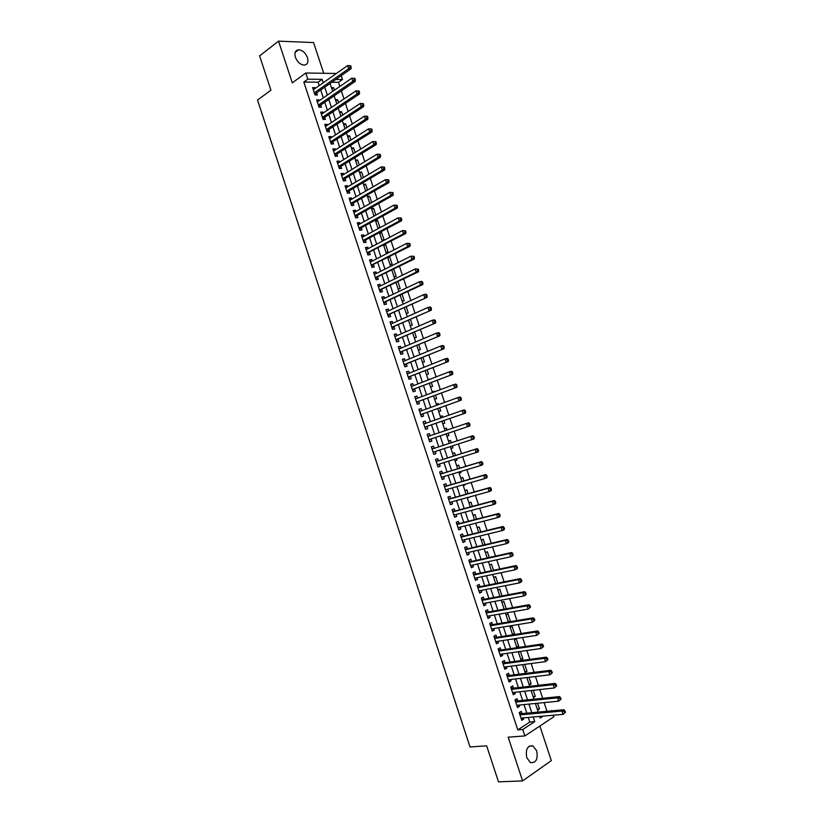 <?xml version="1.0" encoding="UTF-8"?>
<svg xmlns="http://www.w3.org/2000/svg" width="823" height="823" viewBox="0 0 823 823"><rect width="100%" height="100%" fill="white"/><g stroke="black" fill="none" stroke-linecap="round" stroke-linejoin="round"><path stroke-width="1.23" d="M536.73 750.854L532.954 745.926C527.481 745.371 525.413 749.3 526.751 757.695L530.485 762.602C536.01 763.168 538.098 759.248 536.73 750.854M307.463 57.61C305.487 52.816 302.555 50.203 298.656 49.771C295.323 50.265 294.243 52.765 295.395 57.271C297.36 62.044 300.282 64.667 304.14 65.12C307.524 64.647 308.625 62.137 307.463 57.61M546.215 711.37L551.914 710.846M553.365 715.208L553.869 716.751L524.879 735.937L522.749 729.487L534.734 721.637L533.201 716.998M323.737 73.278L313.563 42.57L278.544 41.15L259.605 55.882L270.911 90.211L257.537 100.036L470.046 746.975L486.65 745.833L498.501 781.85L522.595 780.914L551.328 760.617L539.867 726.02M341.216 75.634L342.502 79.512L335.763 79.45M339.848 86.456L338.469 82.321L342.502 79.512M546.873 710.938L544.106 702.595M542.686 698.305L539.785 689.561M538.386 685.322L535.464 676.527M534.086 672.35L531.154 663.513M529.786 659.388L526.843 650.509M525.496 646.436L522.533 637.516M521.206 633.494L518.233 624.534M516.916 620.573L513.933 611.571M512.636 607.652L509.632 598.609M508.357 594.751L505.343 585.657M504.077 581.851L501.053 572.726M499.808 568.971L496.773 559.805M495.549 556.101L492.493 546.894M491.28 543.242L488.214 533.993M487.021 530.403L483.945 521.103M482.772 517.564L479.675 508.223M478.513 504.736L475.406 495.353M474.264 491.928L471.147 482.504M470.026 479.12L466.888 469.655M465.787 466.332L462.629 456.827M461.549 453.555L458.38 444.009M457.31 440.789L454.142 431.211M453.072 428.001L449.914 418.465M448.833 415.204L445.696 405.729M444.595 402.416L441.467 393.003M440.356 389.649L437.26 380.288M436.128 376.883L433.042 367.583M431.9 364.136L428.834 354.888M427.682 351.39L424.637 342.214M423.454 338.665L420.43 329.539M419.246 325.949L416.232 316.886M415.029 313.244L412.045 304.232M410.821 300.549L407.858 291.599M406.613 287.865L403.671 278.976M402.416 275.201L399.484 266.354M398.219 262.537L395.307 253.751M394.022 249.883L391.131 241.16M389.835 237.25L386.964 228.578M385.648 224.628L382.798 216.007M381.471 212.005L378.631 203.446M377.284 199.403L374.465 190.905M373.117 186.811L370.309 178.365M368.941 174.229L366.163 165.834M364.774 161.658L362.007 153.325M360.608 149.097L357.861 140.815M356.452 136.546L353.725 128.326M352.295 124.006L349.59 115.837M348.139 111.475L345.454 103.369M343.993 98.955L341.319 90.911M521.936 713.613L521.206 711.381L519.2 712.656L521.731 720.32L523.726 719.035L523.346 717.872M517.729 700.867L516.988 698.645L514.972 699.889L517.502 707.543L519.519 706.288L519.118 705.085M513.511 688.141L512.78 685.909L510.754 687.133L513.285 694.787L515.301 693.552L514.889 692.297M509.314 675.416L508.573 673.193L506.546 674.387L509.077 682.03L511.093 680.827L510.661 679.52M505.106 662.71L504.376 660.488L502.339 661.651L504.859 669.294L506.896 668.111L506.443 666.753M500.909 650.005L500.178 647.783L498.131 648.925L500.651 656.559L502.688 655.406L502.225 654.007M496.711 637.321L495.981 635.099L493.923 636.21L496.444 643.843L498.491 642.712L498.018 641.261M492.524 624.647L491.784 622.425L489.726 623.515L492.247 631.128L494.304 630.027L493.81 628.535M488.337 611.973L487.597 609.761L485.529 610.82L488.049 618.433L490.117 617.363L489.603 615.81M484.15 599.319L483.42 597.107L481.342 598.146L483.852 605.749L485.93 604.699L485.395 603.105M479.963 586.676L479.233 584.464L477.155 585.472L479.665 593.074L481.743 592.046L481.198 590.41M475.787 574.043L475.056 571.831L472.968 572.818L475.478 580.41L477.566 579.413L477.011 577.725M471.62 561.42L470.89 559.218L468.791 560.175L471.301 567.757L473.39 566.79L472.814 565.051M467.443 548.807L466.723 546.606L464.614 547.532L467.114 555.114L469.223 554.167L468.626 552.387M463.277 536.215L462.557 534.004L460.438 534.909L462.948 542.48L465.057 541.565L464.45 539.734M459.121 523.623L458.39 521.422L456.271 522.296L458.771 529.868L460.89 528.973L460.263 527.09M454.965 511.042L454.234 508.84L452.105 509.694L454.605 517.255L456.724 516.391L456.086 514.468M450.809 498.481L450.078 496.279L447.938 497.102L450.438 504.653L452.568 503.82L451.92 501.845M446.652 485.92L445.922 483.718L443.782 484.521L446.282 492.072L448.422 491.259L447.753 489.232M442.507 473.369L441.776 471.178L439.626 471.949L442.126 479.49L444.266 478.708L443.587 476.64M438.361 460.839L437.641 458.648L435.48 459.399L437.97 466.929L440.12 466.168L439.42 464.049M434.215 448.319L433.495 446.128L431.334 446.848L433.814 454.378L435.974 453.638L435.264 451.477M430.069 435.768L429.359 433.608L427.188 434.307L429.668 441.828L431.838 441.118L431.118 438.926M425.923 423.217L425.224 421.109L423.043 421.788L425.532 429.297L427.703 428.608L426.983 426.427M421.777 410.677L421.098 408.62L418.907 409.268L421.386 416.777L423.578 416.119L422.847 413.928M417.631 398.147L416.973 396.141L414.771 396.758L417.251 404.268L419.442 403.63L418.722 401.449M413.496 385.637L412.848 383.672L410.646 384.269L413.125 391.769L415.317 391.151L414.597 388.97M409.36 373.128L408.733 371.214L406.521 371.79L408.99 379.28L411.202 378.693L410.482 376.512M405.225 360.628L404.618 358.766L402.396 359.312L404.865 366.801L407.076 366.235L406.356 364.064M401.099 348.139L400.503 346.339L398.281 346.853L400.75 354.332L402.972 353.797L402.252 351.616M396.974 335.671L396.388 333.912L394.166 334.405L396.635 341.874L398.857 341.36L398.137 339.189M392.849 323.202L392.283 321.495L390.051 321.958L392.52 329.426L394.752 328.943L394.032 326.772M388.734 310.755L388.189 309.088L385.936 309.53L388.405 316.989L390.647 316.536L389.927 314.365M384.619 298.307L384.084 296.702L381.831 297.113L384.3 304.561L386.543 304.129L385.833 301.969M380.514 285.879L379.989 284.316L377.736 284.707L380.195 292.155L382.448 291.743L381.738 289.573M376.399 273.452L375.905 271.94L373.632 272.31L376.09 279.748L378.354 279.367L377.644 277.197M372.294 261.045L371.821 259.584L369.537 259.924L371.996 267.352L374.27 267.002L373.549 264.831M368.2 248.639L367.737 247.229L365.453 247.548L367.902 254.976L370.185 254.646L369.465 252.476M364.105 236.252L363.653 234.894L361.359 235.183L363.817 242.6L366.101 242.291L365.391 240.131M360.011 223.877L359.579 222.56L357.275 222.827L359.733 230.245L362.017 229.956L361.307 227.806M355.917 211.511L355.505 210.246L353.201 210.482L355.649 217.889L357.943 217.632L357.233 215.482M351.833 199.145L351.431 197.932L349.127 198.148L351.565 205.555L353.88 205.318L353.16 203.168M347.748 186.8L347.368 185.638L345.053 185.833L347.491 193.22L349.806 193.014L349.096 190.864M343.675 174.466L343.304 173.355L340.979 173.519L343.417 180.906L345.742 180.721L345.032 178.57M339.601 162.141L339.241 161.071L336.916 161.215L339.354 168.592L341.679 168.437L340.969 166.287M335.527 149.827L335.187 148.809L332.852 148.922L335.29 156.298L337.625 156.164L336.916 154.024M331.463 137.523L331.134 136.556L328.789 136.649L331.227 144.015L333.572 143.902L332.862 141.762M327.389 125.23L327.091 124.304L324.735 124.376L327.163 131.731L329.519 131.649L328.809 129.509M323.336 112.946L323.048 112.072L320.682 112.113L323.11 119.469L325.466 119.407L324.766 117.267M319.273 100.673L319.005 99.85L316.629 99.871L319.067 107.216L321.423 107.185L320.723 105.046M331.844 88.915L333.634 87.68L334.457 90.18M335.825 100.92L337.615 99.696L338.582 102.618M339.806 112.936L341.596 111.733L342.707 115.076M343.788 124.952L345.588 123.779L346.843 127.544M347.769 136.988L349.58 135.826L350.968 140.023M351.76 149.025L353.581 147.883L355.114 152.512M355.752 161.082L357.573 159.96L359.25 165.012M359.744 173.139L361.585 172.038L363.396 177.521M363.745 185.216L365.587 184.136L367.542 190.041M367.747 197.294L369.599 196.234L371.698 202.571M371.749 209.392L373.611 208.353L375.854 215.112M375.761 221.49L377.623 220.471L380.01 227.673M379.773 233.609L381.646 232.611L384.063 239.894L381.944 240.172M383.785 245.727L385.668 244.75L388.086 252.044L385.977 252.342M387.808 257.866L389.691 256.899L392.108 264.204L390.009 264.533M394.052 276.723L396.141 276.374L393.764 269.193M398.095 288.924L400.184 288.554L397.931 281.744M402.138 301.146L404.216 300.745L402.087 294.315M406.192 313.368L408.259 312.946L406.253 306.886M410.245 325.599L412.302 325.157L410.42 319.468M414.298 337.841L416.356 337.379L414.597 332.07M418.362 350.104L420.409 349.61L418.773 344.672M422.415 362.367L424.462 361.853L422.95 357.295M426.489 374.64L428.526 374.105L427.137 369.918M428.186 379.773L430.203 379.177M430.552 386.933L432.589 386.368L431.324 382.561M432.24 392.015L434.215 391.275L434.41 391.871M434.626 399.227L436.653 398.641L435.521 395.215M436.303 404.278L438.278 403.558L438.618 404.577M438.7 411.541L440.727 410.924L439.708 407.879M440.367 416.541L442.352 415.841L442.836 417.302M442.784 423.855L444.79 423.217L443.906 420.553M444.43 428.824L446.426 428.145L447.054 430.028M446.868 436.18L448.874 435.532L448.113 433.237M450.942 448.484L452.948 447.846L452.331 445.963M451.271 442.753L450.5 440.449L448.504 441.118M455.016 460.798L457.032 460.17L456.559 458.72M455.479 455.458L454.584 452.773L452.588 453.463M459.1 473.112L461.127 472.505L460.787 471.486M459.687 468.174L458.668 465.098L456.683 465.818M463.184 485.436L465.211 484.85L465.016 484.263M463.905 480.899L462.763 477.443L460.777 478.184M467.269 497.771L469.254 497.051M468.122 493.635L466.847 489.798L464.882 490.559M472.351 506.392L470.941 502.153L468.976 502.946M476.579 519.148L475.046 514.529L473.091 515.342M480.807 531.915L479.151 526.915L477.196 527.749M485.045 544.703L483.255 539.302L481.311 540.166M489.284 557.5L487.36 551.708L485.426 552.593M493.522 570.298L491.475 564.125L489.541 565.031M497.771 583.116L495.59 576.553L493.666 577.479M502.02 595.945L499.715 588.99L497.792 589.937M506.268 608.783L503.841 601.428L501.927 602.415M508.326 621.725L510.445 621.365L507.966 613.886L506.063 614.894M512.451 634.173L514.57 633.844L512.091 626.354L510.198 627.383M516.577 646.641L518.706 646.333L516.227 638.833L514.344 639.893M520.712 659.12L522.852 658.822L520.393 651.425M524.848 671.599L526.998 671.331L524.683 664.367M528.983 684.098L531.144 683.851L528.973 677.308M533.129 696.608L535.289 696.381L533.273 690.271M338.469 82.321L331.741 82.269M331.432 87.67L333.634 87.68M335.424 99.717L337.615 99.696M339.415 111.774L341.596 111.733M343.417 123.841L345.588 123.779M347.409 135.908L349.58 135.826M351.411 147.996L353.581 147.883M355.423 160.094L357.573 159.96M359.435 172.192L361.585 172.038M363.447 184.311L365.587 184.136M367.459 196.44L369.599 196.234M371.482 208.569L373.611 208.353M373.889 215.863L374.66 215.77M375.504 220.718L377.623 220.471M377.922 228.012L379.804 227.776M379.526 232.878L381.646 232.611M383.755 245.017L385.668 244.75M388.888 257.023L389.691 256.899M428.114 379.557L430.151 379.012M432.188 391.851L434.215 391.275M436.262 404.155L438.278 403.558M440.336 416.459L442.352 415.841M444.42 428.783L446.426 428.145M450.953 448.525L452.948 447.846M455.047 460.87L457.032 460.17M459.141 473.235L461.127 472.505M463.236 485.601L465.211 484.85M467.341 497.987L469.305 497.205M509.684 621.777L510.445 621.365M512.832 634.8L514.57 633.844M516.823 647.392L518.706 646.333M518.48 652.402L520.126 651.466M520.969 659.912L522.852 658.822M522.636 664.933L523.284 664.552M525.125 672.453L526.998 671.331M529.282 684.993L531.144 683.851M533.438 697.544L535.289 696.381M537.594 710.105L539.446 708.912L537.563 703.243M319.242 85.571L318.11 82.177L303.81 82.074L517.79 729.878L529.796 722.059L528.263 717.44M526.854 713.16L524.014 704.591M522.615 700.373L519.766 691.762M518.387 687.586L515.527 678.934M514.169 674.819L511.289 666.126M509.941 662.052L507.05 653.318M505.723 649.306L502.822 640.531M501.516 636.57L498.594 627.754M497.308 623.844L494.376 614.987M493.1 611.129L490.148 602.22M488.893 598.424L485.94 589.484M484.696 585.729L481.722 576.748M480.498 573.055L477.515 564.022M476.311 560.381L473.307 551.307M472.124 547.717L469.11 538.612M467.937 535.073L464.913 525.918M463.761 522.43L460.715 513.243M459.584 509.807L456.528 500.569M455.407 497.195L452.341 487.916M451.23 484.582L448.154 475.272M447.074 471.991L443.978 462.639M442.908 459.409L439.801 450.016M438.752 446.838L435.634 437.414M434.585 434.246L431.478 424.863M430.419 421.643L427.332 412.323M426.252 409.062L423.187 399.793M422.086 396.48L419.041 387.273M417.93 383.919L414.905 374.763M413.784 371.358L410.77 362.264M409.628 358.818L406.634 349.775M405.482 346.288L402.509 337.296M401.336 333.757L398.383 324.828M397.2 321.248L394.268 312.38M393.065 308.748L390.153 299.932M388.929 296.259L386.038 287.494M384.804 283.781L381.923 275.077M380.679 271.312L377.819 262.66M376.564 258.854L373.714 250.264M372.438 246.406L369.62 237.868M368.323 233.969L365.525 225.492M364.219 221.552L361.431 213.116M360.114 209.135L357.336 200.761M356.009 196.728L353.252 188.416M351.905 184.331L349.178 176.071M347.81 171.956L345.094 163.746M343.716 159.58L341.02 151.432M339.632 147.224L336.946 139.128M335.547 134.869L332.883 126.824M331.463 122.534L328.819 114.541M327.379 110.2L324.756 102.268M323.305 97.886L320.703 90.005M315.219 88.411L314.962 87.629L312.586 87.629L315.014 94.974L317.39 94.964L316.68 92.824M524.879 735.937L508.172 737.182L522.595 780.914M517.79 729.878L522.749 729.487M303.81 82.074L307.833 79.183L305.786 73.01L336.401 73.463M278.544 41.15L292.299 82.825L305.786 73.01M539.693 716.422L540.227 718.047L543.18 716.113M551.122 710.918L551.791 710.486M330.044 83.462L332.677 91.415M334.138 95.838L336.792 103.832M338.243 108.214L340.907 116.269M342.347 120.6L345.032 128.717M346.452 133.007L349.158 141.175M350.567 145.414L353.283 153.644M354.672 157.841L357.419 166.123M358.797 170.279L361.554 178.612M362.912 182.716L365.7 191.111M367.048 195.174L369.836 203.62M371.173 207.643L373.992 216.14M375.309 220.122L378.138 228.681M379.444 232.611L382.294 241.221M383.58 245.11L386.45 253.772M387.726 257.62L390.616 266.343M391.871 270.139L394.783 278.915M396.017 282.67L398.949 291.507M400.173 295.21L403.126 304.109M404.33 307.761L407.303 316.721M408.496 320.332L411.479 329.334M412.662 332.904L415.666 341.967M416.829 345.495L419.853 354.61M421.006 358.087L424.04 367.264M425.182 370.7L428.238 379.938M429.359 383.312L432.435 392.612M433.546 395.945L436.643 405.297M437.733 408.589L440.84 418.002M441.92 421.242L445.058 430.707M446.117 433.906L449.265 443.412M450.325 446.611L453.463 456.096M454.543 459.347L457.67 468.791M458.761 472.093L461.878 481.496M462.989 484.85L466.085 494.212M467.217 497.617L470.303 506.937M471.445 510.404L474.521 519.673M475.684 523.191L478.749 532.43M479.932 535.989L482.967 545.186M484.171 548.807L487.206 557.963M488.42 561.636L491.434 570.74M492.668 574.464L495.672 583.538M496.927 587.313L499.921 596.346M501.186 600.173L504.16 609.164M505.445 613.042L508.408 621.993M509.715 625.933L512.667 634.831M513.984 638.823L516.916 647.68M518.264 651.723L521.185 660.54M522.543 664.645L525.444 673.42M526.823 677.576L529.714 686.3M531.102 690.507L533.983 699.2M535.392 703.459L538.263 712.111M323.264 82.732L322.132 79.327L307.833 79.183M531.771 712.708L528.932 704.107M527.522 699.869L524.663 691.217M523.274 687.03L520.403 678.347M519.035 674.212L516.144 665.488M514.797 661.404L511.896 652.629M510.558 648.606L507.647 639.79M506.33 635.819L503.398 626.961M502.102 623.042L499.149 614.143M497.874 610.275L494.911 601.346M493.656 597.529L490.683 588.548M489.438 584.783L486.444 575.761M485.22 572.057L482.216 562.994M481.013 559.331L477.998 550.227M476.805 546.626L473.781 537.481M472.597 533.932L469.563 524.745M468.4 521.247L465.345 512.009M464.203 508.563L461.137 499.294M460.016 495.899L456.93 486.588M455.829 483.255L452.732 473.894M451.642 470.612L448.535 461.219M447.465 457.979L444.338 448.545M443.288 445.356L440.161 435.902M439.101 432.723L435.984 423.3M434.914 420.069L431.818 410.708M430.738 407.436L427.651 398.126M426.561 394.814L423.495 385.565M422.384 382.201L419.339 373.004M418.207 369.599L415.183 360.464M414.041 357.007L411.037 347.923M409.875 344.426L406.891 335.403M405.718 331.854L402.745 322.883M401.562 319.293L398.61 310.384M397.406 306.742L394.474 297.895M393.26 294.212L390.349 285.416M389.114 281.682L386.224 272.948M384.969 269.162L382.098 260.48M380.833 256.663L377.973 248.032M376.697 244.174L373.858 235.594M372.562 231.685L369.743 223.167M368.437 219.216L365.638 210.76M364.311 206.758L361.534 198.353M360.186 194.3L357.429 185.957M356.071 181.862L353.324 173.571M351.956 169.435L349.23 161.195M347.851 157.018L345.135 148.84M343.747 144.611L341.051 136.484M339.642 132.215L336.967 124.139M335.537 119.829L332.883 111.815M331.443 107.453L328.809 99.49M327.348 95.087L324.735 87.187M318.11 82.177L322.132 79.327M529.796 722.059L534.734 721.637M313.038 88.997L314.962 87.629M537.275 709.117L539.446 708.912M317.071 101.188L319.005 99.85M321.104 113.389L323.048 112.072M325.136 125.6L327.091 124.304M329.179 137.822L331.134 136.556M333.222 150.053L335.187 148.809M337.276 162.306L339.241 161.071M341.319 174.558L343.304 173.355M345.372 186.821L347.368 185.638M349.436 199.094L351.431 197.932M353.499 211.388L355.505 210.246M357.563 223.681L359.579 222.56M361.626 235.985L363.653 234.894M365.7 248.309L367.737 247.229M369.774 260.634L371.821 259.584M373.858 272.969L375.905 271.94M377.932 285.324L379.989 284.316M382.026 297.679L384.084 296.702M386.11 310.055L388.189 309.088M390.205 322.431L392.283 321.495M394.299 334.827L396.388 333.912M398.404 347.234L400.503 346.339M402.509 359.641L404.618 358.766M406.613 372.068L408.733 371.214M410.718 384.506L412.848 383.672M414.833 396.943L416.973 396.141M418.948 409.401L421.098 408.62M423.073 421.87L425.224 421.109M427.199 434.349L429.359 433.608M433.803 454.337L435.974 453.638M437.939 466.836L440.12 466.168M442.074 479.356L444.266 478.708M446.22 491.887L448.422 491.259M450.366 504.417L452.568 503.82M454.512 516.967L456.724 516.391M458.658 529.528L460.89 528.973M462.814 542.1L465.057 541.565M466.98 554.681L469.223 554.167M471.137 567.273L473.39 566.79M475.303 579.876L477.566 579.413M479.48 592.498L481.743 592.046M483.646 605.121L485.93 604.699M487.823 617.754L490.117 617.363M492.01 630.397L494.304 630.027M496.187 643.061L498.491 642.712M500.374 655.725L502.688 655.406M504.571 668.41L506.896 668.111M508.768 681.105L511.093 680.827M512.966 693.799L515.301 693.552M517.163 706.515L519.519 706.288M521.37 719.24L523.726 719.035M314.458 93.277L316.032 93.277L351.04 68.762L348.664 68.71L314.304 92.824M350.176 66.992L348.664 68.71L347.615 65.552L350.711 65.758L349.754 65.737L350.176 66.992L351.123 67.013L350.711 65.758M313.296 89.769L347.615 65.552L349.754 65.737M316.032 93.277L314.983 94.861M351.04 68.762L351.123 67.013M318.501 105.509L320.075 105.488L355.227 81.364L352.851 81.343L318.357 105.066M354.374 79.636L352.851 81.343L351.802 78.185L354.898 78.38L353.952 78.37L354.374 79.636L355.32 79.646L354.898 78.38M317.339 102.011L351.802 78.185L353.952 78.37M320.075 105.488L319.015 107.062M355.227 81.364L355.32 79.646M322.544 117.74L324.118 117.71L359.414 93.987L357.048 93.987L322.4 117.329M358.571 92.279L357.048 93.987L355.999 90.828L359.095 91.014L358.149 91.014L358.571 92.279L359.517 92.279L359.095 91.014M321.392 114.263L355.999 90.828L358.149 91.014M324.118 117.71L323.048 119.273M359.414 93.987L359.517 92.279M326.587 129.993L328.161 129.941L363.612 106.609L361.256 106.64L326.453 129.592M362.778 104.943L361.256 106.64L360.207 103.482L363.303 103.667L362.357 103.677L362.778 104.943L363.715 104.933L363.303 103.667M325.445 126.526L360.207 103.482L362.357 103.677M328.161 129.941L327.081 131.485M363.612 106.609L363.715 104.933M330.64 142.245L332.204 142.184L367.809 119.253L365.463 119.314L330.517 141.865M366.986 117.607L365.463 119.314L364.404 116.146L367.5 116.321L366.564 116.341L366.986 117.607L367.922 117.586L367.5 116.321M329.498 138.789L364.404 116.146L366.564 116.341M332.204 142.184L331.124 143.716M367.809 119.253L367.922 117.586M334.694 154.518L336.257 154.436L372.006 131.906L369.671 131.989L334.58 154.148M371.194 130.291L369.671 131.989L368.622 128.82L371.708 128.995L370.772 129.026L371.194 130.291L372.13 130.26L371.708 128.995M333.562 151.072L368.622 128.82L370.772 129.026M336.257 154.436L335.177 155.959M372.006 131.906L372.13 130.26M338.757 166.802L340.311 166.699L376.214 144.57L373.879 144.673L338.644 166.441M375.411 142.986L373.879 144.673L372.829 141.505L375.926 141.669L374.99 141.71L375.411 142.986L376.348 142.945L375.926 141.669M337.625 163.366L372.829 141.505L374.99 141.71M340.311 166.699L339.22 168.201M376.214 144.57L376.348 142.945M342.821 179.085L344.374 178.972L380.421 157.234L378.096 157.378L342.707 178.745M379.629 155.691L378.096 157.378L377.047 154.199L380.144 154.364L379.208 154.415L379.629 155.691L380.565 155.64L380.144 154.364M341.689 175.669L377.047 154.199L379.208 154.415M344.374 178.972L343.273 180.463M380.421 157.234L380.565 155.64M346.884 191.389L348.427 191.255L384.639 169.929L382.325 170.094L346.781 191.07M383.857 168.406L382.325 170.094L381.265 166.915L384.362 167.069L383.436 167.131L383.857 168.406L384.783 168.345L384.362 167.069M345.763 187.983L381.265 166.915L383.436 167.131M348.427 191.255L347.327 192.736M384.639 169.929L384.783 168.345M350.958 203.703L352.491 203.548L388.857 182.624L386.543 182.809L350.855 203.394M388.086 181.132L386.543 182.809L385.493 179.63L388.579 179.784L387.654 179.856L388.086 181.132L389.001 181.06L388.579 179.784M349.837 200.308L385.493 179.63L387.654 179.856M352.491 203.548L351.39 205.02M388.857 182.624L389.001 181.06M355.032 216.027L356.565 215.852L393.075 195.329L390.771 195.545L354.929 215.729M392.314 193.868L390.771 195.545L389.711 192.366L392.808 192.51L391.892 192.592L392.314 193.868L393.229 193.786L392.808 192.51M353.911 212.643L389.711 192.366L391.892 192.592M356.565 215.852L355.454 217.303M393.075 195.329L393.229 193.786M359.106 228.352L360.639 228.166L397.303 208.044L395.009 208.291L359.013 228.074M396.542 206.624L395.009 208.291L393.95 205.102L397.036 205.246L396.12 205.349L396.542 206.624L397.468 206.522L397.036 205.246M357.995 224.988L393.95 205.102L396.12 205.349M360.639 228.166L359.517 229.607M397.303 208.044L397.468 206.522M363.19 240.697L364.712 240.501L401.531 220.78L399.237 221.048L363.097 240.439M400.78 219.381L399.237 221.048L398.178 217.858L401.274 218.002L400.359 218.105L400.78 219.381L401.696 219.278L401.274 218.002M362.079 237.343L398.178 217.858L400.359 218.105M364.712 240.501L363.591 241.921M401.531 220.78L401.696 219.278M367.274 253.052L405.76 233.516L403.476 233.814L367.192 252.805M405.029 232.148L403.476 233.814L402.416 230.625L405.513 230.759L404.597 230.872L405.029 232.148L405.934 232.035L405.513 230.759M366.163 249.708L402.416 230.625L404.597 230.872M368.786 252.836L367.665 254.245M405.76 233.516L405.934 232.035M371.358 265.418L409.998 246.272L407.724 246.591L371.276 265.191M409.268 244.935L407.724 246.591L406.665 243.402L409.751 243.526L408.846 243.659L409.268 244.935L410.183 244.812L409.751 243.526M370.257 262.095L406.665 243.402L408.846 243.659M372.87 265.181L371.739 266.58M409.998 246.272L410.183 244.812M375.453 277.793L414.236 259.039L411.973 259.389L375.381 277.577M413.516 257.733L411.973 259.389L410.914 256.19L414 256.313L413.095 256.447L413.516 257.733L414.422 257.589L414 256.313M374.352 274.481L410.914 256.19L413.095 256.447M376.955 277.536L375.823 278.925M414.236 259.039L414.422 257.589M379.547 290.18L418.475 271.806L416.222 272.187L379.475 289.984M417.775 270.541L416.222 272.187L415.162 268.987L418.249 269.111L417.343 269.255L417.775 270.541L418.681 270.386L418.249 269.111M378.446 286.877L415.162 268.987L417.343 269.255M381.049 289.912L379.907 291.27M418.475 271.806L418.681 270.386M383.641 302.576L422.724 284.593L420.481 285.005L383.58 302.391M422.034 283.359L420.481 285.005L419.411 281.795L421.664 281.404L422.508 281.908L421.602 282.073L422.034 283.359L422.929 283.194L422.508 281.908M382.551 299.284L419.411 281.795L421.602 282.073M385.143 302.288L383.991 303.636M422.724 284.593L422.929 283.194M387.736 314.983L426.972 297.391L387.684 314.818M426.293 296.187L424.74 297.823L423.67 294.624L425.913 294.192L426.756 294.727L425.861 294.901L426.293 296.187L427.188 296.013L426.756 294.727M386.656 311.711L423.67 294.624L425.861 294.901M389.238 314.684L388.086 316.011M426.972 297.391L427.188 296.013M391.851 327.4L431.231 310.209L391.799 327.245M430.552 309.026L428.999 310.662L427.929 307.452L430.162 307L431.026 307.555L430.131 307.74L430.552 309.026L431.447 308.841L431.026 307.555M390.771 324.139L427.929 307.452L430.131 307.74M393.332 327.081L392.18 328.398M431.231 310.209L431.447 308.841M395.956 339.827L435.49 323.028L395.914 339.693M434.822 321.875L433.268 323.511L432.198 320.301L434.421 319.818L435.285 320.394L434.4 320.589L434.822 321.875L435.717 321.68L435.285 320.394M394.886 336.576L432.198 320.301L434.4 320.589M397.437 339.488L396.274 340.804M394.783 336.288L395.379 336.36M435.49 323.028L435.717 321.68M400.071 352.265L439.749 335.856L400.029 352.151M439.091 334.745L437.538 336.37L436.468 333.161L438.68 332.646L439.554 333.253L438.669 333.449L439.091 334.745L439.986 334.539L439.554 333.253M399.001 349.034L436.468 333.161L438.669 333.449M401.542 351.915L400.379 353.211M398.888 348.695L399.587 348.787M439.749 335.856L439.986 334.539M404.186 364.712L444.019 348.705L404.144 364.61M443.371 347.615L441.807 349.24L440.737 346.02L442.949 345.495L443.823 346.113L442.949 346.329L443.371 347.615L444.255 347.399L443.823 346.113M403.116 361.492L440.737 346.02L442.949 346.329M405.657 364.342L404.484 365.628M402.992 361.112L403.795 361.215M444.019 348.705L444.255 347.399M408.301 377.181L448.288 361.554L408.27 377.088M447.65 360.505L446.087 362.12L445.017 358.9L447.218 358.344L448.103 358.993L447.228 359.209L447.65 360.505L448.535 360.279L448.103 358.993M407.241 373.971L445.017 358.9L447.228 359.209M409.772 376.79L408.589 378.055M407.097 373.539L408.002 373.663M448.288 361.554L448.535 360.279M412.426 389.649L452.557 374.424L412.395 389.577M451.94 373.395L450.366 375.021L449.296 371.79L451.488 371.204L452.383 371.873L451.508 372.109L451.94 373.395L452.815 373.158L452.383 371.873M411.366 386.45L449.296 371.79L451.508 372.109M413.887 389.248L412.704 390.493M411.212 385.977L412.22 386.121M452.557 374.424L452.815 373.158M416.551 402.128L456.837 387.304L416.531 402.077M456.22 386.306L454.646 387.921L453.576 384.701L455.767 384.084L456.672 384.773L455.798 385.02L456.22 386.306L457.094 386.059L456.672 384.773M415.553 398.929L453.576 384.701L455.798 385.02M418.012 401.706L416.819 402.941M415.327 398.414L416.438 398.599M456.837 387.304L457.094 386.059M420.676 414.627L461.117 400.194L420.666 414.586M460.51 399.227L458.936 400.842L457.866 397.612L460.047 396.964L460.952 397.684L460.088 397.941L460.51 399.227L461.384 398.97L460.952 397.684M420.111 411.284L457.866 397.612L460.088 397.941M422.137 414.185L420.934 415.409M419.442 410.872L420.666 411.089M461.117 400.194L461.384 398.97M424.812 427.127L465.396 413.095L424.802 427.106M464.81 412.158L463.236 413.774L462.156 410.533L464.326 409.864L465.252 410.605L464.378 410.872L464.81 412.158L465.674 411.891L465.252 410.605M423.773 423.979L462.156 410.533L464.378 410.872M426.263 426.674L425.059 427.878M423.557 423.341L424.894 423.578L423.752 423.917M465.396 413.095L465.674 411.891M430.398 439.173L469.686 426.005L428.948 439.636L430.398 439.173L429.184 440.367M469.11 425.11L467.526 426.705L466.456 423.475L468.616 422.775L469.542 423.536L468.678 423.814L469.11 425.11L469.974 424.822L469.542 423.536M427.909 436.499L466.456 423.475L468.678 423.814M427.682 435.82L429.153 436.077M469.686 426.005L469.974 424.822M474.274 437.774L473.842 436.478L472.978 436.766L473.41 438.062L474.274 437.774L473.986 438.926L433.093 452.177M473.41 438.062L471.826 439.657L470.756 436.427L472.906 435.696L433.495 448.556L431.818 448.309M433.495 448.556L470.756 436.427L472.978 436.766M434.338 451.776L433.32 452.856M473.842 436.478L472.906 435.696M478.575 450.726L478.142 449.43L477.289 449.728L477.721 451.035L478.575 450.726L478.276 451.868L437.239 464.728M477.721 451.035L476.136 452.629L475.056 449.379L477.206 448.628L437.63 461.065L435.943 460.818M436.2 461.59L475.056 449.379L477.289 449.728M438.381 464.378L437.445 465.355M478.142 449.43L477.206 448.628M482.885 463.699L482.453 462.403L481.599 462.711L482.031 464.007L482.885 463.699L482.576 464.81L480.447 465.602L441.395 477.289M482.031 464.007L480.447 465.602L479.367 462.351L481.506 461.58L441.776 473.595L440.079 473.328M440.356 474.151L479.367 462.351L481.599 462.711M442.445 476.98L441.591 477.875M482.453 462.403L481.506 461.58M487.195 476.671L486.763 475.375L485.909 475.704L486.342 477.001L487.195 476.671L486.887 477.772L484.757 478.585L445.603 489.85M486.342 477.001L484.757 478.585L483.677 475.334L485.807 474.532L445.922 486.136L444.225 485.848M444.513 486.722L483.677 475.334L485.909 475.704M446.519 489.592L445.727 490.405M486.763 475.375L485.807 474.532M491.506 489.664L491.074 488.368L490.23 488.697L490.662 490.004L491.506 489.664L491.187 490.745L489.068 491.588L449.708 502.452M490.662 490.004L489.068 491.588L487.988 488.337L490.117 487.504L450.068 498.676L448.37 498.378M448.669 499.304L487.988 488.337L490.23 488.697M450.593 502.205L449.872 502.935M491.074 488.368L490.117 487.504M495.827 502.668L495.395 501.372L494.551 501.711L494.983 503.018L495.827 502.668L495.497 503.727L493.389 504.592L453.874 515.054M494.983 503.018L493.389 504.592L492.308 501.341L494.428 500.477L454.224 511.237L452.516 510.929M452.835 511.896L492.308 501.341L494.551 501.711M454.666 514.838L454.018 515.486M495.395 501.372L494.428 500.477M500.147 515.682L499.715 514.385L498.872 514.735L499.314 516.042L500.147 515.682L499.818 516.721L497.709 517.616L458.041 527.656M499.314 516.042L497.709 517.616L496.629 514.354L498.738 513.47L458.38 523.809L456.662 523.479M457.002 524.508L496.629 514.354L498.872 514.735M458.75 527.481L458.174 528.047M499.715 514.385L498.738 513.47M504.478 528.716L504.046 527.409L503.203 527.78L503.635 529.076L504.478 528.716L504.139 529.724L502.04 530.65L462.217 540.279M503.635 529.076L502.04 530.65L500.96 527.389L503.059 526.473L462.536 536.39L460.818 536.04M461.168 537.121L500.96 527.389L503.203 527.78M504.046 527.409L503.059 526.473M508.809 541.75L508.377 540.444L507.544 540.824L507.976 542.131L508.809 541.75L508.46 542.738L506.371 543.694L466.384 552.902M507.976 542.131L506.371 543.694L505.291 540.433L507.38 539.487L466.703 548.982L464.974 548.622M465.345 549.743L505.291 540.433L507.544 540.824M508.377 540.444L507.38 539.487M513.141 554.795L512.708 553.488L511.875 553.879L512.307 555.186L513.141 554.795L512.791 555.772L510.713 556.749L470.571 565.545M512.307 555.186L510.713 556.749L509.622 553.488L511.7 552.511L470.869 561.584L469.131 561.204M469.522 562.387L509.622 553.488L511.875 553.879M512.708 553.488L511.7 552.511M517.482 567.86L517.05 566.553L516.216 566.954L516.649 568.261L517.482 567.86L517.122 568.806L515.044 569.814L474.748 578.199M516.649 568.261L515.044 569.814L513.964 566.553L516.031 565.545L475.036 574.207L473.297 573.806M473.698 575.03L513.964 566.553L516.216 566.954M517.05 566.553L516.031 565.545M521.823 580.935L521.391 579.629L520.558 580.04L521 581.347L521.823 580.935L521.453 581.861L519.385 582.9L478.935 590.852M521 581.347L519.385 582.9L518.305 579.629L520.373 578.6L479.212 586.83L477.463 586.418M477.885 587.694L518.305 579.629L520.558 580.04M521.391 579.629L520.373 578.6M526.164 594.021L525.732 592.714L524.909 593.136L525.352 594.443L526.164 594.021L525.794 594.926L523.737 595.986L483.122 603.526M525.352 594.443L523.737 595.986L522.646 592.714L524.704 591.655L483.389 599.463L481.64 599.031M482.072 600.358L522.646 592.714L524.909 593.136M525.732 592.714L524.704 591.655M530.516 607.117L530.084 605.8L529.261 606.242L529.703 607.549L530.516 607.117L528.088 609.092L487.319 616.211M529.703 607.549L528.088 609.092L526.998 605.821L529.045 604.73L487.576 612.117L485.817 611.664M486.27 613.042L526.998 605.821L529.261 606.242M530.084 605.8L529.045 604.73M534.868 620.223L534.436 618.917L533.623 619.359L534.055 620.676L534.868 620.223L532.44 622.209L491.516 628.906M534.055 620.676L532.44 622.209L531.349 618.927L533.397 617.816L491.753 624.77L489.994 624.307M490.467 625.737L531.349 618.927L533.623 619.359M534.436 618.917L533.397 617.816M539.23 633.34L538.798 632.033L537.985 632.486L538.417 633.803L539.23 633.34L536.802 635.335L495.713 641.611M538.417 633.803L536.802 635.335L535.711 632.054L537.748 630.912L495.95 637.444L494.17 636.961M494.664 638.442L535.711 632.054L537.985 632.486M538.798 632.033L537.748 630.912M543.591 646.477L543.159 645.16L542.347 645.633L542.789 646.95L543.591 646.477L541.164 648.473L499.921 654.336M542.789 646.95L541.164 648.473L540.073 645.191L542.1 644.018L500.137 650.119L498.357 649.625M498.861 651.147L540.073 645.191L542.347 645.633M543.159 645.16L542.1 644.018M547.953 659.624L547.521 658.307L546.719 658.781L547.151 660.097L547.953 659.624L545.536 661.63L504.129 667.062M547.151 660.097L545.536 661.63L544.435 658.338L546.451 657.145L504.334 662.813L502.555 662.299M503.069 663.873L544.435 658.338L546.719 658.781M547.521 658.307L546.451 657.145M552.326 672.772L551.894 671.455L551.091 671.949L551.523 673.265L552.326 672.772L549.898 674.788L508.336 679.798M551.523 673.265L549.898 674.788L548.807 671.496L550.813 670.272L508.532 675.518L506.742 674.983M507.287 676.619L548.807 671.496L551.091 671.949M551.894 671.455L550.813 670.272M556.698 685.94L556.266 684.623L555.463 685.127L555.906 686.444L556.698 685.94L554.28 687.966L512.554 692.555M555.906 686.444L554.28 687.966L553.179 684.674L555.186 683.419L512.739 688.223L510.939 687.689M511.495 689.365L553.179 684.674L555.463 685.127M556.266 684.623L555.186 683.419M561.08 699.128L560.638 697.801L559.846 698.316L560.288 699.643L561.08 699.128L558.652 701.155L516.772 705.311M560.288 699.643L558.652 701.155L557.562 697.853L559.547 696.567L516.947 700.949L515.147 700.394M515.712 702.122L557.562 697.853L559.846 698.316M560.638 697.801L559.547 696.567M565.463 712.317L565.02 711L564.228 711.525L564.671 712.841L565.463 712.317L563.035 714.354L520.99 718.088M564.671 712.841L563.035 714.354L561.944 711.051L563.92 709.735L521.154 713.685L519.344 713.109M519.93 714.889L561.944 711.051L564.228 711.525M565.02 711L563.92 709.735M314.551 93.575L315.765 93.575M318.594 105.797L319.797 105.776M322.637 118.028L323.84 117.998M326.68 130.271L327.883 130.229M330.733 142.523L331.926 142.461M334.786 154.775L335.979 154.714M338.839 167.048L340.033 166.976M342.903 179.332L344.086 179.249M346.967 191.625L348.15 191.522M351.03 203.929L352.213 203.816M355.104 216.254L356.277 216.12M359.178 228.578L360.351 228.434M363.252 240.913L364.424 240.758M367.336 253.258L368.498 253.093M371.42 265.613L372.582 265.438M375.514 277.979L376.667 277.793M379.598 290.365L380.761 290.159M383.693 302.751L384.845 302.535M387.798 315.147L388.94 314.921M391.902 327.554L393.044 327.317M396.007 339.981L397.149 339.724M400.112 352.409L401.254 352.141M405.379 364.548L404.227 364.836L405.358 364.568M408.342 377.304L409.473 377.006L408.342 377.304M412.467 389.773L413.588 389.464L412.467 389.773M416.592 402.241L417.703 401.922M420.718 414.73L421.829 414.401M424.843 427.23L425.954 426.88M427.888 436.427L428.999 436.067M428.978 439.739L430.09 439.369M432.024 448.947L433.124 448.566M433.114 452.249L434.225 451.878M436.159 461.466L437.27 461.086M436.2 461.569L437.63 461.065M437.26 464.779L438.361 464.398M440.305 474.007L441.406 473.606M440.346 474.11L441.776 473.595M444.451 486.547L445.552 486.136M444.492 486.671L445.922 486.136M448.607 499.108L449.697 498.687M448.648 499.232L450.068 498.676M452.763 511.68L453.854 511.237M452.804 511.813L454.224 511.237M456.919 524.261L458 523.809M456.971 524.395L458.38 523.809M461.086 536.853L462.166 536.39M461.127 536.997L462.536 536.39M465.252 549.455L466.322 548.972M465.304 549.61L466.703 548.982M469.419 562.068L470.489 561.574M469.47 562.232L470.869 561.584M473.585 574.691L474.655 574.187M473.647 574.865L475.036 574.207M477.762 587.324L478.832 586.809M477.824 587.499L479.212 586.83M481.949 599.967L483.008 599.442M482.011 600.152L483.389 599.463M486.136 612.631L487.185 612.086M486.198 612.826L487.576 612.117M490.323 625.295L491.372 624.739M490.385 625.501L491.753 624.77M494.51 637.979L495.559 637.403M494.582 638.185L495.95 637.444M498.707 650.664L499.746 650.077M498.779 650.88L500.137 650.119M502.904 663.369L503.943 662.772M502.976 663.595L504.334 662.813M507.102 676.074L508.141 675.467M507.184 676.311L508.532 675.518M511.309 688.8L512.348 688.172M511.392 689.046L512.739 688.223M515.517 701.535L516.546 700.898M515.599 701.782L516.947 700.949M519.735 714.282L520.753 713.634M519.817 714.539L521.154 713.685M532.954 745.926L529.148 746.183M298.656 49.771L295.169 52.405M314.458 93.287L316.022 93.287M318.501 105.529L320.044 105.509M322.554 117.771L324.077 117.74M326.608 130.024L328.099 129.972M330.661 142.297L332.142 142.225M334.714 154.57L336.175 154.487M338.778 166.853L340.218 166.76M342.841 179.157L344.261 179.044M346.915 191.461L348.314 191.337M350.979 203.775L352.367 203.641M355.052 216.11L356.421 215.955M359.137 228.444L360.484 228.28M363.221 240.789L364.548 240.614M367.305 253.155L368.611 252.959M371.389 265.52L372.685 265.315M375.483 277.896L376.759 277.69M379.578 290.293L380.833 290.066M383.672 302.689L384.917 302.453M387.777 315.096L389.001 314.849M391.882 327.513L393.085 327.256M395.997 339.95L397.18 339.683M400.101 352.388L401.274 352.11"/></g></svg>
